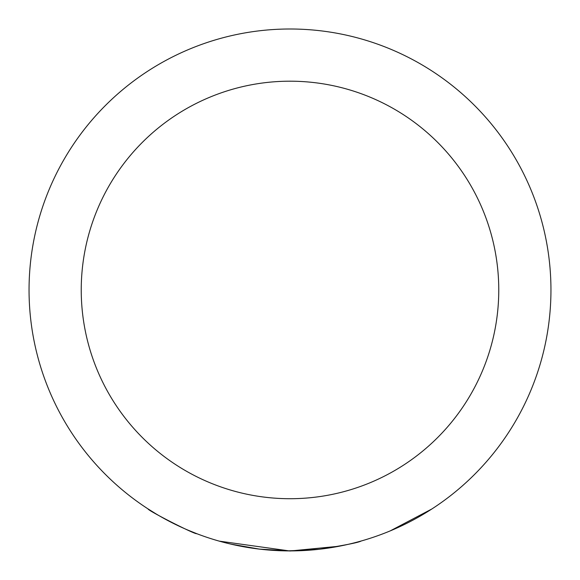 <?xml version="1.0" encoding="UTF-8"?>
<svg xmlns="http://www.w3.org/2000/svg" width="580" height="580" viewBox="0 0 580 580"><rect width="100%" height="100%" fill="white"/><g stroke="black" fill="none" stroke-linecap="round" stroke-linejoin="round"><path stroke-width="0.87" d="M156.136 513.952L148.074 508.928C147.363 510.364 195.895 535.028 196.671 533.643L187.985 530.135M290 29A260.949 260.949 0 0 1 550.949 289.949A260.949 260.949 0 0 1 290 550.906A260.949 260.949 0 0 1 29.051 289.949A260.949 260.949 0 0 1 290 29A260.949 260.949 0 0 0 29.051 289.949A260.949 260.949 0 0 0 290 550.906M314.643 549.738L286.665 550.899M319.058 549.282L290 550.92L259.347 549.101L230.796 544.098M361.246 540.988C358.708 542.481 345.216 545.178 320.784 549.079M431.788 509.022L390.224 530.889M313.787 549.818L290 550.928L262.29 549.427M339.162 546.229L290 551L219.247 541.125L222.771 542.097M289.899 550.92L260.899 549.274M264.096 549.615L262.53 549.456M282.837 550.812L265.488 549.753M171.724 522.558L170.259 521.812M317.659 549.434L316.086 549.601M290 498.713A208.764 208.764 0 0 0 498.764 289.949A208.764 208.764 0 0 0 290 81.193A208.764 208.764 0 0 0 81.236 289.949A208.764 208.764 0 0 0 290 498.713"/></g></svg>
